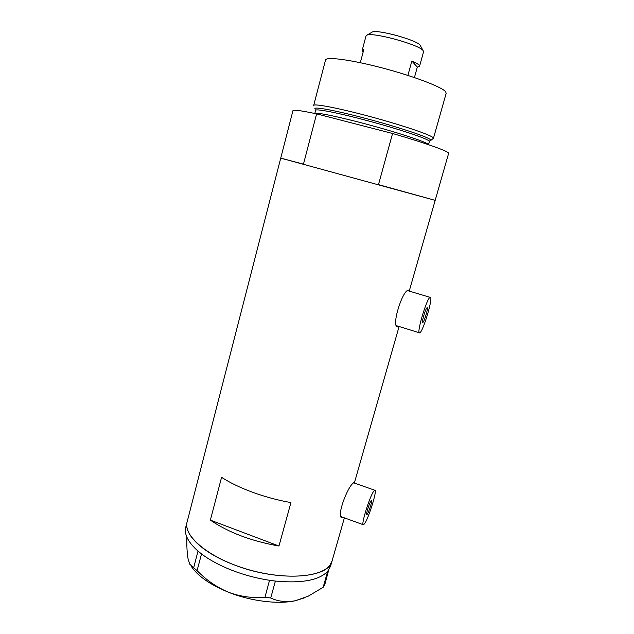 <?xml version="1.0" encoding="UTF-8"?>
<svg xmlns="http://www.w3.org/2000/svg" width="634" height="634" viewBox="0 0 634 634"><rect width="100%" height="100%" fill="white"/><g stroke="black" fill="none" stroke-linecap="round" stroke-linejoin="round"><path stroke-width="0.95" d="M427.086 307.759C425.699 308.061 421.269 323.102 422.727 322.516L422.815 322.484C424.241 322.009 428.584 307.213 427.142 307.744L427.086 307.759M371.167 500.591C369.495 502.516 365.572 515.157 366.793 514.673L367.189 514.332C368.893 512.264 372.737 499.846 371.532 500.289L371.167 500.591M364.407 523.914C368.576 518.699 377.666 489.258 374.805 490.256L373.973 490.93C370.026 495.289 360.453 526.006 363.425 524.778L364.407 523.914M419.835 332.747C423.322 331.297 433.624 296.213 430.201 297.37L430.09 297.401C426.841 297.822 416.055 334.348 419.605 332.842L419.835 332.747M399.103 326.518L354.343 483.037L354.271 482.212L353.447 482.918C347.456 486.738 335.648 517.915 342.328 517.923L343.343 517.479M409.089 291.077L408.534 290.174C402.439 289.754 390.766 327.453 397.756 326.906L398.588 326.359M448.595 153.452L448.626 153.341C449.371 151.613 426.531 143.355 392.573 133.497L378.49 184.621L435.178 200.352L280.735 158.104L303.456 164.151L316.604 113.866C300.999 110.562 293.098 109.516 292.924 110.744L187.236 521.481C183.044 533.677 201.826 552.523 233.375 564.553C277.098 582.091 328.666 578.794 332.026 561.09L329.989 564.997C321.145 577.788 282.875 580.316 245.334 568.698C207.738 557.207 182.608 535.358 187.236 521.481M332.232 560.369L330.726 565.639M290.935 502.572C265.4 498.189 237.79 488.029 221.575 477.291L210.377 520.134C228.462 532.489 251.326 541.119 278.968 546.025L290.935 502.572M278.968 546.025L210.377 520.134M201.533 553.934L197.071 570.592L193.671 567.755L198.006 551.128L201.533 553.934C209.616 560.044 219.729 565.488 231.854 570.251C244.058 574.959 256.619 578.311 269.529 580.292L275.473 581.077C301.792 583.51 319.179 580.261 327.651 571.345L330.512 566.376M328.697 570.014L324.656 585.206L323.158 587.29L327.651 571.345M327.723 571.337L328.222 570.655M198.006 551.128L199.163 552.063M273.444 580.839L275.394 581.093L270.726 597.989L264.972 597.26L269.529 580.292M269.632 580.332L271.59 580.593M323.158 587.29L308.259 596.166L295.396 600.715C286.314 602.419 278.088 601.507 270.726 597.989M264.972 597.26C252.546 598.314 240.365 596.642 228.446 592.235C216.646 587.235 206.193 580.015 197.071 570.592M193.671 567.755L189.772 564.212L188.068 558.816C187.07 553.236 186.665 546.017 186.856 537.141M200.273 552.959L201.438 553.902M304.534 597.83L295.396 600.715C278.168 604.551 250.913 601.238 228.446 592.235C210.242 584.77 197.871 576.163 191.325 566.424M187.054 522.186L185.865 526.806C183.868 534.01 187.91 542.102 197.998 551.081M430.581 140.566L430.145 139.409C426.008 136.255 396.218 126.475 365.311 118.328C334.356 110.15 312.142 106.171 315.13 108.977M313.909 105.965L313.671 105.482C313.418 103.31 337.7 107.899 368.806 116.22C399.896 124.518 428.663 134.131 432.753 137.356L433.466 138.252L430.835 140.376M313.703 105.387L325.504 60.103C325.63 56.418 350.491 59.58 381.898 67.846C413.281 76.064 441.946 86.993 445.639 91.732L446.17 93.301M284.737 159.269L280.735 158.104M448.626 153.341L409.223 291.117M392.573 133.497L316.604 113.866M423.544 51.869L423.116 50.617C419.478 44.689 372.261 31.771 366.84 35.219L366.008 36.011L362.188 50.355M407.892 75.406L411.854 61.015C415.745 62.703 418.194 64.097 419.185 65.207L419.589 66.158L417.315 67.117L414.422 77.562M363.163 51.956L362.165 50.451L363.805 49.563L360.302 62.703M411.854 61.015L417.315 67.117M371.698 32.374L372.166 32.096C376.953 29.093 416.918 40.021 420.128 45.22L420.199 45.299M429.313 141.533L428.616 140.613C424.59 137.649 397.225 128.631 367.807 120.769C338.366 112.884 315.367 108.406 315.629 110.34L314.813 113.478C315.764 112.012 339.198 116.799 368.18 124.621C397.153 132.411 423.671 141.097 427.681 143.918L428.41 144.647M374.805 490.256L353.59 482.767M430.201 297.37L407.725 290.665M397.359 326.779L397.756 326.906M344.389 517.859L332.026 561.09M419.336 332.755L396.654 325.765M363.211 524.698L341.14 516.678M315.669 110.237L315.772 109.769M446.225 93.127L433.466 138.252M429.622 140.914L428.433 144.655M423.575 51.758L419.589 66.158M372.166 32.096L366.84 35.219M420.128 45.22L423.116 50.617"/></g></svg>

